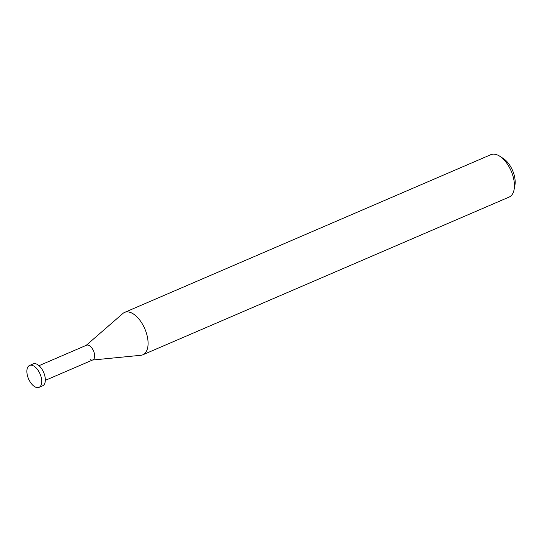 <?xml version="1.0" encoding="UTF-8"?>
<svg xmlns="http://www.w3.org/2000/svg" width="542" height="542" viewBox="0 0 542 542"><rect width="100%" height="100%" fill="white"/><g stroke="black" fill="none" stroke-linecap="round" stroke-linejoin="round"><path stroke-width="0.81" d="M124.585 312.402L490.937 154.646A23.076 12.093 66.7 0 1 498.687 155.581A23.076 12.093 66.7 0 1 499.704 156.191A23.076 12.093 66.7 0 1 514.094 189.605A23.076 12.093 66.7 0 1 509.195 197.037L142.844 354.793A23.076 12.093 -113.3 0 0 146.997 335.2A23.076 12.093 -113.3 0 0 132.336 313.337A23.076 12.093 -113.3 0 0 124.585 312.402A23.076 12.093 -113.3 0 0 122.885 313.479L86.185 345.362M92.506 360.037L140.886 355.288A23.076 12.093 -113.3 0 0 142.844 354.793M85.914 345.6A7.988 4.187 66.7 0 1 89.186 345.552A7.988 4.187 66.7 0 1 94.41 353.736A7.988 4.187 66.7 0 1 92.147 360.078A7.988 4.187 66.7 0 1 90.148 359.576M514.094 189.605L514.9 185.303A18.462 9.675 -113.3 0 0 503.389 158.562L499.704 156.191M39.017 365.674L86.51 345.227A7.988 4.187 66.7 0 1 89.186 345.552A7.988 4.187 66.7 0 1 94.267 353.12A7.988 4.187 66.7 0 1 92.824 359.902L45.332 380.355M29.586 365.45L33.197 363.899A11.924 6.247 66.7 0 1 37.202 364.38A11.924 6.247 66.7 0 1 44.776 375.681A11.924 6.247 66.7 0 1 42.628 385.802L39.017 387.354A11.924 6.247 -113.3 0 0 41.172 377.232A11.924 6.247 -113.3 0 0 33.59 365.938A11.924 6.247 -113.3 0 0 29.586 365.45A11.924 6.247 -113.3 0 0 27.439 375.572A11.924 6.247 -113.3 0 0 35.02 386.873A11.924 6.247 -113.3 0 0 39.017 387.354"/></g></svg>
